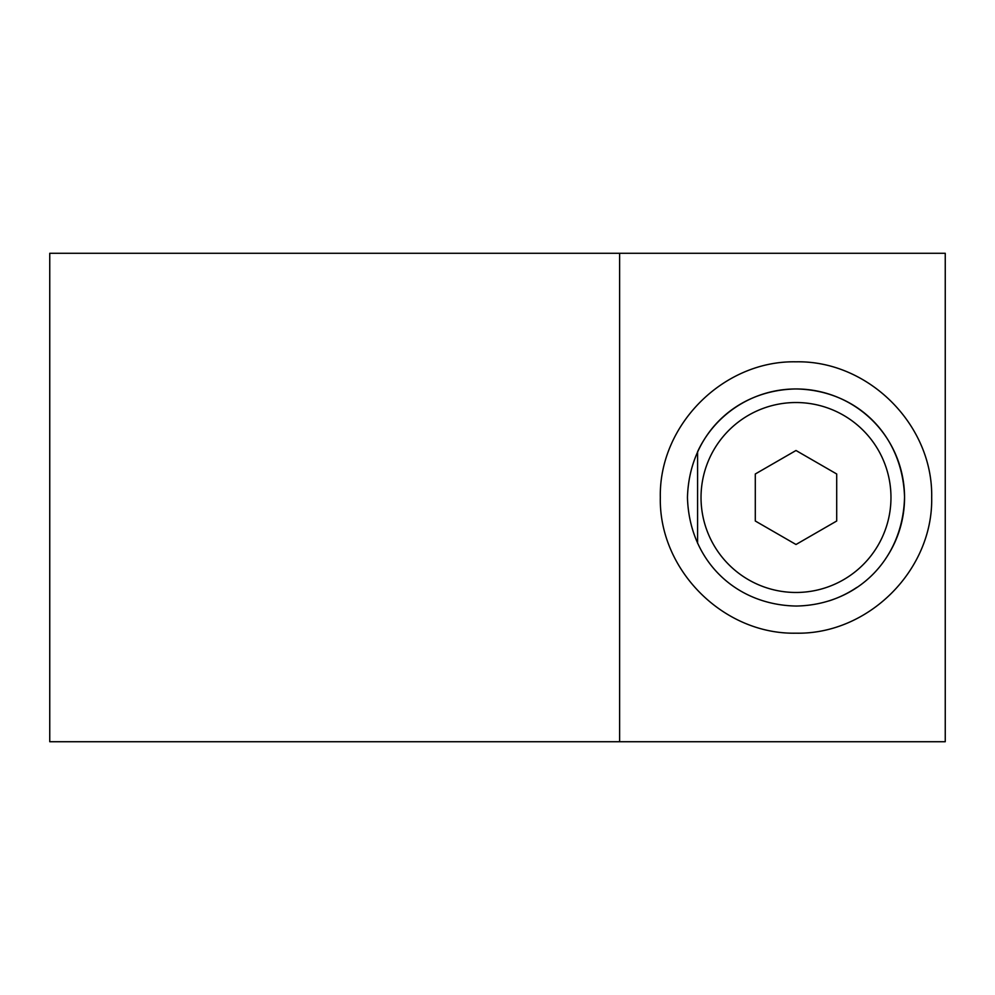 <?xml version="1.0" encoding="UTF-8"?>
<svg xmlns="http://www.w3.org/2000/svg" width="995" height="995" viewBox="0 0 995 995"><rect width="100%" height="100%" fill="white"/><g stroke="black" fill="none" stroke-linecap="round" stroke-linejoin="round"><path stroke-width="1.49" d="M796 592.473A94.973 94.973 0 0 1 713.751 450.014A94.973 94.973 0 0 1 878.249 450.014A94.973 94.973 0 0 1 796 592.473M796 450.499L836.708 473.993L836.708 521.007L796 544.501L755.292 521.007L755.292 473.993L796 450.499M49.75 253.277L49.75 741.723L619.611 741.723L619.611 253.277L49.75 253.277M697.582 543.295L697.582 451.705A108.542 108.542 0 0 1 849.742 403.199A108.542 108.542 0 0 1 885.562 558.829M687.458 497.5C689.187 435.064 735.143 390.102 795.739 388.958C856.347 389.866 902.527 434.529 904.542 496.915C903.149 559.563 857.056 604.898 796.386 606.042C735.516 605.084 689.249 560.483 687.458 497.5M856.745 587.46A108.542 108.542 0 0 1 829.146 600.856M931.681 497.5C933.198 424.977 868.523 360.302 796 361.819C723.477 360.302 658.802 424.977 660.319 497.5C658.802 570.023 723.477 634.698 796 633.181C868.523 634.698 933.198 570.023 931.681 497.5M619.611 741.723L945.25 741.723L945.25 253.277L619.611 253.277"/></g></svg>
